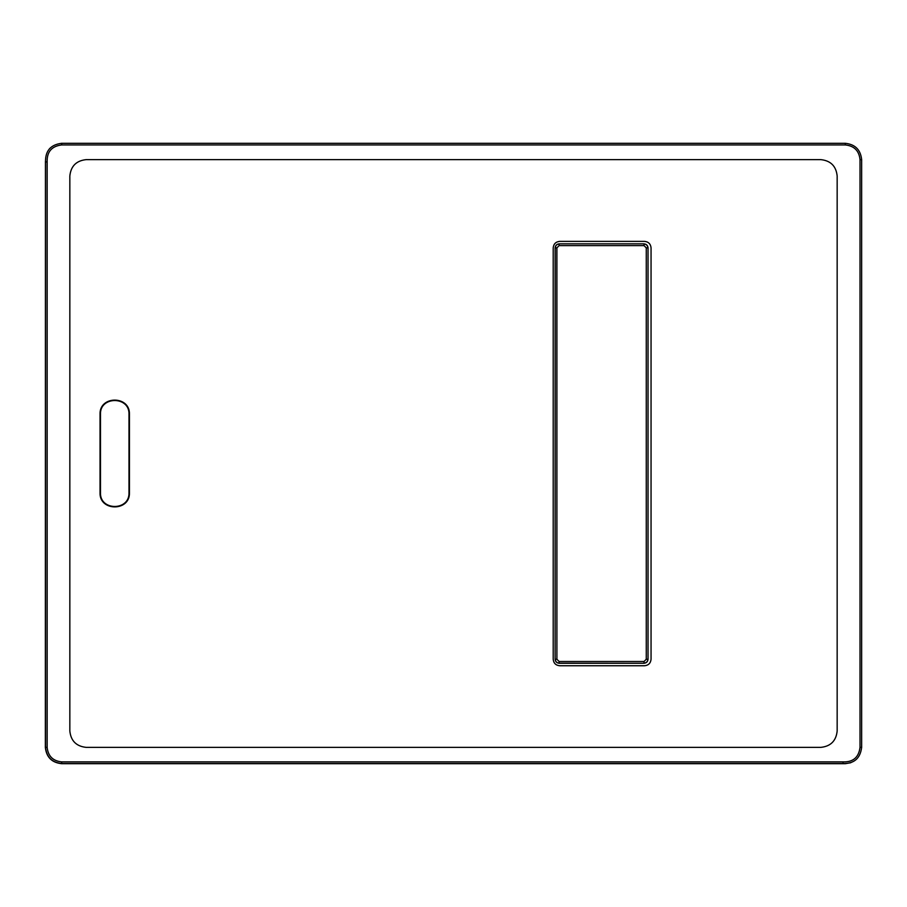<?xml version="1.0" encoding="UTF-8"?>
<svg xmlns="http://www.w3.org/2000/svg" width="907" height="907" viewBox="0 0 907 907"><rect width="100%" height="100%" fill="white"/><g stroke="black" fill="none" stroke-linecap="round" stroke-linejoin="round"><path stroke-width="1.36" d="M648.029 659.264L648.029 247.849C647.779 245.446 646.442 244.108 644.027 243.858L559.131 243.858C556.717 244.108 555.39 245.446 555.129 247.849L555.129 659.264C555.39 661.679 556.717 663.017 559.131 663.266L644.027 663.266C646.442 663.017 647.779 661.679 648.029 659.264L648.029 247.849M45.441 161.299L45.35 747.368C46.393 757.209 51.835 762.651 61.676 763.694L845.324 763.694L850.8 762.742M45.441 161.321L45.52 161.99C45.259 150.879 50.645 144.655 61.676 143.306L61.404 143.306M50.021 148.204L49.329 148.952M843.091 761.891C853.136 762.186 858.782 757.345 860.017 747.368L860.017 159.632C859.088 150.766 854.19 145.868 845.324 144.939L61.676 144.939L61.676 143.306L845.324 143.306C855.165 144.349 860.607 149.791 861.65 159.632L861.65 747.368C860.301 758.399 854.077 763.785 842.966 763.524L61.676 763.524L61.676 761.891L843.091 761.891L842.966 763.524L845.324 763.694M47.153 747.368L45.52 747.368L45.52 161.99L47.153 161.865L47.153 747.368C48.082 756.121 52.923 760.962 61.676 761.891M100.042 414.318C99.237 395.373 130.234 395.373 129.429 414.318L129.429 492.682C130.234 511.627 99.237 511.627 100.042 492.682L100.042 414.318M644.571 241.375C648.482 241.784 650.648 243.949 651.056 247.849L651.056 659.264C650.648 663.176 648.482 665.341 644.571 665.749L559.676 665.749C555.776 665.341 553.61 663.176 553.202 659.264L553.202 247.849C553.61 243.949 555.776 241.784 559.676 241.375L644.571 241.375M86.165 159.632C76.324 160.675 70.882 166.117 69.839 175.958L69.839 731.042C70.882 740.883 76.324 746.325 86.165 747.368L820.835 747.368C830.676 746.325 836.118 740.883 837.161 731.042L837.161 175.958C836.118 166.117 830.676 160.675 820.835 159.632L86.165 159.632M128.987 492.682C129.769 511.06 99.702 511.06 100.484 492.682L100.484 414.318C99.702 395.94 129.769 395.94 128.987 414.318L128.987 492.682M644.027 245.616L646.272 247.849L646.272 659.264L644.027 661.509L559.131 661.509L556.898 659.264L556.898 247.849L559.131 245.616L644.027 245.616L644.027 243.983C646.362 244.232 647.655 245.525 647.904 247.849L646.272 247.849M644.027 243.858L559.131 243.858M555.129 247.849L555.265 247.849C555.503 245.525 556.796 244.232 559.131 243.983L559.131 245.616M555.129 659.264L555.265 247.849L556.898 247.849M559.131 663.266L559.131 663.142C556.796 662.892 555.503 661.6 555.265 659.264L556.898 659.264M644.027 663.266L559.131 663.142L559.131 661.509M644.027 661.509L644.027 663.142C646.362 662.892 647.655 661.6 647.904 659.264L646.272 659.264M61.676 144.939C51.699 146.174 46.858 151.82 47.153 161.865M860.017 747.368L861.65 747.368M61.676 763.694L61.676 763.524C51.937 762.492 46.552 757.107 45.52 747.368L45.35 747.368M860.017 159.632L861.65 159.632M845.324 143.306L845.324 144.939"/></g></svg>
